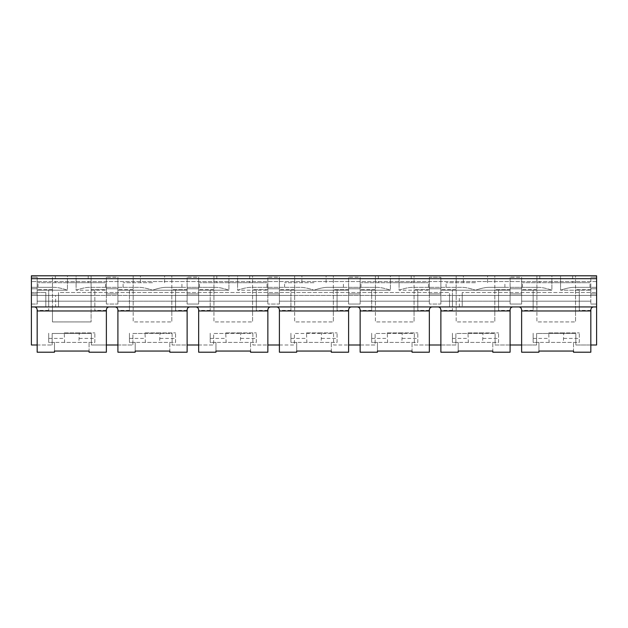 <?xml version="1.0" encoding="UTF-8"?>
<svg xmlns="http://www.w3.org/2000/svg" width="628" height="628" viewBox="0 0 628 628"><rect width="100%" height="100%" fill="white"/><g stroke="black" fill="none" stroke-linecap="round" stroke-linejoin="round"><path stroke-width="0.47" stroke-dasharray="3.14 2.35" d="M37.17 345L52.163 345L31.4 345L31.4 275.794L31.4 281.556L31.4 275.794L31.4 277.231L31.4 275.794L596.6 275.794L596.6 293.959L596.6 275.794L596.6 292.515L596.6 275.794L596.6 278.675L31.4 278.675M109.248 306.935L94.844 306.935L94.844 310.397L94.844 289.634L94.844 295.403L37.17 295.403L37.17 289.634L37.17 295.403L31.4 295.403L31.4 281.556L31.4 295.403L37.17 295.403L37.17 277.231L31.4 277.231L31.4 295.403L31.4 277.231L37.17 277.231L37.17 295.403L596.6 295.403L596.6 293.959L590.83 293.959L590.83 295.403L590.83 277.231L590.83 293.959L596.6 293.959L596.6 295.403L596.6 292.515L596.6 295.403L590.83 295.403L590.83 289.634L590.83 295.403L533.156 295.403L533.156 289.634L533.156 310.397L533.156 306.935L518.752 306.935M31.4 304.054L31.4 287.326L31.4 304.054L37.17 304.054L37.17 288.77L37.17 304.054L31.4 304.054M521.625 345L536.618 345L536.618 333.468L575.837 333.468L575.837 345L590.83 345M440.88 345L455.873 345L455.873 333.468L495.092 333.468L495.092 345L510.093 345M360.142 345L375.136 345L375.136 333.468L414.354 333.468L414.354 345L429.348 345M279.397 345L294.391 345L294.391 333.468L333.609 333.468L333.609 345L348.603 345M198.652 345L213.646 345L213.646 333.468L252.864 333.468L252.864 345L267.858 345M117.907 345L132.908 345L132.908 333.468L172.127 333.468L172.127 345L187.12 345M596.6 278.675L596.6 345L575.837 345L575.837 333.468L536.618 333.468L536.618 345L495.092 345L495.092 333.468L455.873 333.468L455.873 345L414.354 345L414.354 333.468L375.136 333.468L375.136 345L333.609 345L333.609 333.468L294.391 333.468L294.391 345L252.864 345L252.864 333.468L213.646 333.468L213.646 345L172.127 345L172.127 333.468L132.908 333.468L132.908 345L91.382 345L91.382 333.468L52.163 333.468L52.163 345L52.163 333.468L91.382 333.468L91.382 345L106.375 345M91.091 289.634L91.091 306.935L596.6 306.935L31.4 306.935L52.454 306.935L52.454 321.929L91.091 321.929L52.454 321.929L52.454 275.794L31.4 275.794L596.6 275.794L52.454 275.794L52.454 306.935L91.091 306.935L91.091 321.929L91.091 275.794L91.091 289.634L106.375 289.634L106.375 295.403L106.375 277.231L106.375 289.634L94.844 289.634M133.191 306.935L133.191 321.929L171.837 321.929L133.191 321.929L133.191 275.794L133.191 306.935M171.837 289.634L171.837 321.929L171.837 275.794L171.837 289.634L187.12 289.634L187.12 295.403L187.12 277.231L187.12 289.634L175.581 289.634L175.581 310.397L175.581 306.935L115.277 306.943M213.936 306.935L213.936 321.929L252.582 321.929L213.936 321.929L213.936 275.794L213.936 306.935M252.582 289.634L252.582 321.929L252.582 275.794L252.582 289.634L267.858 289.634L267.858 295.403L267.858 277.231L267.858 289.634L256.326 289.634L256.326 310.397L256.326 306.935L196.022 306.943M294.681 306.935L294.681 321.929L333.319 321.929L294.681 321.929L294.681 275.794L294.681 306.935M333.319 289.634L333.319 321.929L333.319 275.794L333.319 289.634L348.603 289.634L348.603 295.403L348.603 277.231L348.603 289.634L337.071 289.634L337.071 310.397L337.071 306.935L276.76 306.943M375.418 306.935L375.418 321.929L414.064 321.929L375.418 321.929L375.418 275.794L375.418 306.935M414.064 289.634L414.064 321.929L414.064 275.794L414.064 289.634L429.348 289.634L429.348 295.403L429.348 277.231L429.348 289.634L417.808 289.634L417.808 310.397L417.808 306.935L357.505 306.943M456.164 306.935L456.164 321.929L494.809 321.929L456.164 321.929L456.164 275.794L456.164 306.935M494.809 289.634L494.809 321.929L494.809 275.794L494.809 289.634L510.093 289.634L510.093 295.403L510.093 277.231L510.093 289.634L498.554 289.634L498.554 310.397L498.554 306.935L438.25 306.943M536.909 306.935L536.909 321.929L575.546 321.929L536.909 321.929L536.909 275.794L536.909 306.935M575.546 289.634L575.546 321.929L575.546 275.794L575.546 289.634L590.83 289.634L590.83 277.231L590.83 289.634L579.299 289.634L579.299 310.397L579.299 306.935L533.156 306.935L533.156 295.403L449.53 295.403L596.6 295.403L462.224 295.403L462.224 292.515L462.224 295.403L452.419 295.403L452.419 289.634L452.419 310.397L452.419 295.403L452.419 306.935L462.224 306.935L449.53 306.935L449.53 292.515L449.53 306.935L462.224 306.935L462.224 292.515L596.6 292.515L462.224 292.515L462.224 306.935L462.224 295.403L462.224 306.935L452.419 306.935M596.6 306.935L596.6 288.77L596.6 306.935L31.4 306.935M596.6 287.326L596.6 288.77L590.83 288.77L590.83 287.326L596.6 287.326L596.6 288.77L590.83 288.77L590.83 304.054L590.83 287.326L590.83 304.054L590.83 287.326L596.6 287.326M58.506 295.403L449.53 295.403L45.82 295.403L58.506 295.403L58.506 292.515L58.506 306.935L45.82 306.935L45.82 292.515L45.82 306.935L58.506 306.935L58.506 292.515L449.53 292.515L58.506 292.515L58.506 306.935L58.506 295.403M31.4 295.403L45.82 295.403L31.4 295.403M596.6 275.794L31.4 275.794L596.6 275.794M475.482 275.794L487.595 275.794L475.482 275.794M314 275.794L301.887 275.794L314 275.794M152.518 275.794L140.405 275.794L152.518 275.794M551.902 275.794L539.79 275.794L560.553 275.794L551.902 275.794L551.902 282.71L522.488 282.71L589.967 282.71L551.902 282.71L551.902 290.207C547.067 288.511 542.835 287.553 539.201 287.326L522.488 287.326L539.201 287.326C542.835 287.553 547.067 288.511 551.902 290.207L551.902 275.794M560.553 275.794L572.665 275.794L560.553 275.794L560.553 290.207C565.388 288.511 569.627 287.553 573.254 287.326L590.83 287.326L573.254 287.326C569.62 287.553 565.388 288.511 560.553 290.207L590.83 290.207L560.553 290.207L560.553 275.794M390.42 275.794L378.307 275.794L399.07 275.794L390.42 275.794L390.42 282.71L361.006 282.71L428.484 282.71L390.42 282.71L390.42 290.207C385.584 288.511 381.353 287.553 377.718 287.326L361.006 287.326L377.718 287.326C381.345 287.553 385.576 288.511 390.42 290.207L390.42 275.794M399.07 275.794L411.183 275.794L399.07 275.794L399.07 290.207C403.906 288.511 408.137 287.553 411.772 287.326L429.348 287.326L429.348 304.054L429.348 287.326L462.781 287.326C466.416 287.553 470.647 288.511 475.482 290.207C470.655 288.511 466.416 287.553 462.781 287.326L429.348 287.326L429.348 304.054L429.348 287.326L411.772 287.326C408.137 287.553 403.906 288.511 399.07 290.207L429.348 290.207L399.07 290.207L399.07 275.794M228.93 275.794L216.817 275.794L237.58 275.794L228.93 275.794L228.93 282.71L199.516 282.71L266.994 282.71L228.93 282.71L228.93 290.207C224.094 288.511 219.863 287.553 216.228 287.326L199.516 287.326L216.228 287.326C219.863 287.553 224.094 288.511 228.93 290.207L228.93 275.794M237.58 275.794L249.693 275.794L237.58 275.794L237.58 290.207C242.424 288.511 246.655 287.553 250.282 287.326L267.858 287.326L267.858 304.054L267.858 287.326L301.299 287.326C304.925 287.553 309.164 288.511 314 290.207C309.164 288.511 304.933 287.553 301.299 287.326L267.858 287.326L267.858 304.054L267.858 287.326L250.282 287.326C246.647 287.553 242.416 288.511 237.58 290.207L267.858 290.207L237.58 290.207L237.58 275.794M67.447 275.794L55.335 275.794L76.098 275.794L67.447 275.794L67.447 282.71L38.033 282.71L105.512 282.71L67.447 282.71L67.447 290.207C62.612 288.511 58.38 287.553 54.746 287.326L38.033 287.326L54.746 287.326C58.373 287.553 62.612 288.511 67.447 290.207L67.447 275.794M76.098 275.794L88.21 275.794L76.098 275.794L76.098 290.207C80.933 288.511 85.165 287.553 88.799 287.326L106.375 287.326L106.375 304.054L106.375 287.326L139.816 287.326C143.443 287.553 147.674 288.511 152.518 290.207C147.682 288.511 143.443 287.553 139.816 287.326L106.375 287.326L106.375 304.054L106.375 287.326L88.799 287.326C85.165 287.553 80.933 288.511 76.098 290.207L106.375 290.207L76.098 290.207L76.098 275.794M417.808 289.634L417.808 295.403L440.88 295.403L440.88 277.231L440.88 295.403L452.419 295.403M431.978 306.943L417.808 306.935L417.808 295.403L371.674 295.403L371.674 289.634L371.674 310.397L371.674 295.403L290.929 295.403L290.929 289.634L290.929 310.397L290.929 295.403L210.192 295.403L210.192 289.634L210.192 310.397L210.192 295.403L129.447 295.403L129.447 289.634L129.447 310.397L129.447 295.403L94.844 295.403L94.844 306.935L34.297 306.935M521.625 277.231L521.625 295.403L521.625 277.231L510.093 277.231L510.093 293.959L510.093 277.231L521.625 277.231M360.142 277.231L360.142 295.403L360.142 277.231L348.603 277.231L348.603 293.959L348.603 277.231L360.142 277.231M279.397 277.231L279.397 295.403L279.397 277.231L267.858 277.231L267.858 293.959L267.858 277.231L279.397 277.231M198.652 277.231L198.652 295.403L198.652 277.231L187.12 277.231L187.12 293.959L187.12 277.231L198.652 277.231M117.907 277.231L117.907 295.403L117.907 277.231L106.375 277.231L106.375 293.959L106.375 277.231L117.907 277.231M189.75 306.943L175.581 306.935L175.581 289.634M270.495 306.943L256.326 306.935L256.326 289.634M351.24 306.943L337.071 306.935L337.071 289.634M512.723 306.943L498.554 306.935L498.554 289.634M593.703 306.935L579.299 306.935L579.299 289.634M55.625 306.935L45.82 306.935L48.701 306.935L48.701 289.634L48.701 310.397L48.701 306.935L55.625 306.935L55.625 295.403M117.907 301.165L117.907 290.207L117.907 301.165L187.12 301.165L187.12 304.054L187.12 290.207L187.12 301.165L117.907 301.165M198.652 301.165L198.652 290.207L198.652 301.165L267.858 301.165L198.652 301.165M279.397 301.165L279.397 290.207L279.397 301.165L348.603 301.165L348.603 304.054L348.603 290.207L348.603 301.165L279.397 301.165M360.142 301.165L360.142 290.207L360.142 301.165L429.348 301.165L360.142 301.165M440.88 301.165L440.88 290.207L440.88 301.165L510.093 301.165L510.093 304.054L510.093 290.207L510.093 301.165L440.88 301.165M521.625 301.165L521.625 290.207L521.625 301.165L590.83 301.165L521.625 301.165M575.546 278.675L521.625 278.675L521.625 289.634L536.909 289.634M494.809 278.675L440.88 278.675L440.88 289.634L456.164 289.634M429.348 277.231L429.348 293.959L429.348 277.231L440.88 277.231L429.348 277.231M414.064 278.675L360.142 278.675L360.142 289.634L375.418 289.634M333.319 278.675L279.397 278.675L279.397 289.634L294.681 289.634M252.582 278.675L198.652 278.675L198.652 289.634L213.936 289.634M171.837 278.675L117.907 278.675L117.907 289.634L133.191 289.634M91.091 278.675L37.17 278.675L37.17 289.634L52.454 289.634M45.82 306.935L45.82 295.403L45.82 306.935M449.53 306.935L449.53 295.403L449.53 306.935M37.17 287.326L31.4 287.326L37.17 287.326L37.17 288.77L37.17 287.326L54.746 287.326L37.17 287.326L37.17 301.165L37.17 287.326M117.907 304.054L117.907 287.326L117.907 304.054L106.375 304.054L117.907 304.054M152.518 282.71L123.104 282.71L152.518 282.71M165.219 287.326L181.932 287.326L165.219 287.326C161.584 287.553 157.345 288.511 152.518 290.207C157.353 288.511 161.584 287.553 165.219 287.326L216.228 287.326L187.12 287.326L187.12 304.054L187.12 287.326L187.12 290.207L187.12 287.326L165.219 287.326M198.652 290.207L198.652 304.054L198.652 287.326L198.652 290.207L228.93 290.207L198.652 290.207M279.397 304.054L279.397 287.326L279.397 304.054L267.858 304.054L279.397 304.054M314 282.71L284.586 282.71L314 282.71M326.701 287.326L343.414 287.326L326.701 287.326C323.067 287.553 318.836 288.511 314 290.207C318.836 288.511 323.075 287.553 326.701 287.326L377.718 287.326L348.603 287.326L348.603 304.054L348.603 287.326L348.603 290.207L348.603 287.326L326.701 287.326M360.142 290.207L360.142 304.054L360.142 287.326L360.142 290.207L390.42 290.207L360.142 290.207M440.88 304.054L440.88 287.326L440.88 304.054L429.348 304.054L440.88 304.054M475.482 282.71L446.068 282.71L475.482 282.71M488.184 287.326L504.896 287.326L488.184 287.326C484.557 287.553 480.318 288.511 475.482 290.207C480.326 288.511 484.557 287.553 488.184 287.326L539.201 287.326L510.093 287.326L510.093 304.054L510.093 287.326L510.093 290.207L510.093 287.326L488.184 287.326M521.625 290.207L521.625 304.054L521.625 287.326L521.625 290.207L551.902 290.207L521.625 290.207M37.099 309.204L37.17 352.206L54.471 352.206L54.471 342.401L94.844 342.401L94.844 332.887L94.844 342.401L64.637 342.401L64.276 332.887L94.844 332.887L79.269 332.887L78.908 342.401M52.454 278.675L37.17 278.675L37.17 289.634L48.701 289.634M64.637 342.401L48.701 342.401L48.701 332.887L48.701 342.401L54.471 342.401L54.471 351.052L89.074 351.052L89.074 342.401L89.074 352.206L106.375 352.206L106.375 309.816M64.276 332.887L79.269 332.887M48.701 295.403L48.701 306.935M48.701 338.406L64.276 338.406M79.269 338.406L94.844 338.406M133.191 278.675L117.907 278.675L117.907 289.634L129.447 289.634M117.844 309.204L117.907 352.206L135.208 352.206L135.208 342.401L175.581 342.401L175.581 332.887L175.581 342.401L145.382 342.401L145.013 332.887L175.581 332.887L160.014 332.887L159.645 342.401M145.382 342.401L129.447 342.401L129.447 332.887L129.447 342.401L135.208 342.401L135.208 351.052L169.819 351.052L169.819 342.401L169.819 352.206L187.12 352.206L187.12 309.816M145.013 332.887L160.014 332.887M129.447 338.406L145.013 338.406M160.014 338.406L175.581 338.406M213.936 278.675L198.652 278.675L198.652 289.634L210.192 289.634M198.589 309.204L198.652 352.206L215.954 352.206L215.954 342.401L256.326 342.401L256.326 332.887L256.326 342.401L226.127 342.401L225.758 332.887L256.326 332.887L240.752 332.887L240.391 342.401M226.127 342.401L210.192 342.401L210.192 332.887L210.192 342.401L215.954 342.401L215.954 351.052L250.556 351.052L250.556 342.401L250.556 352.206L267.858 352.206L267.858 309.816M225.758 332.887L240.752 332.887M210.192 338.406L225.758 338.406M240.752 338.406L256.326 338.406M294.681 278.675L279.397 278.675L279.397 289.634L290.929 289.634M279.327 309.204L279.397 352.206L296.699 352.206L296.699 342.401L337.071 342.401L337.071 332.887L337.071 342.401L306.864 342.401L306.503 332.887L337.071 332.887L321.497 332.887L321.136 342.401M306.864 342.401L290.929 342.401L290.929 332.887L290.929 342.401L296.699 342.401L296.699 351.052L331.301 351.052L331.301 342.401L331.301 352.206L348.603 352.206L348.603 309.816M306.503 332.887L321.497 332.887M290.929 338.406L306.503 338.406M321.497 338.406L337.071 338.406M375.418 278.675L360.142 278.675L360.142 289.634L371.674 289.634M360.072 309.204L360.142 352.206L377.444 352.206L377.444 342.401L417.808 342.401L417.808 332.887L417.808 342.401L387.609 342.401L387.248 332.887L417.808 332.887L402.242 332.887L401.873 342.401M387.609 342.401L371.674 342.401L371.674 332.887L371.674 342.401L377.444 342.401L377.444 351.052L412.046 351.052L412.046 342.401L412.046 352.206L429.348 352.206L429.348 309.816M387.248 332.887L402.242 332.887M371.674 338.406L387.248 338.406M402.242 338.406L417.808 338.406M456.164 278.675L440.88 278.675L440.88 289.634L452.419 289.634M440.817 309.204L440.88 352.206L458.181 352.206L458.181 342.401L498.554 342.401L498.554 332.887L498.554 342.401L468.355 342.401L467.986 332.887L498.554 332.887L482.987 332.887L482.618 342.401M468.355 342.401L452.419 342.401L452.419 332.887L452.419 342.401L458.181 342.401L458.181 351.052L492.792 351.052L492.792 342.401L492.792 352.206L510.093 352.206L510.093 309.816M467.986 332.887L482.987 332.887M452.419 338.406L467.986 338.406M482.987 338.406L498.554 338.406M536.909 278.675L521.625 278.675L521.625 289.634L533.156 289.634M521.562 309.204L521.625 352.206L538.926 352.206L538.926 342.401L579.299 342.401L579.299 332.887L579.299 342.401L549.092 342.401L548.731 332.887L579.299 332.887L563.724 332.887L563.363 342.401M549.092 342.401L533.156 342.401L533.156 332.887L533.156 342.401L538.926 342.401L538.926 351.052L573.529 351.052L573.529 342.401L573.529 352.206L590.83 352.206L590.83 309.816M548.731 332.887L563.724 332.887M533.156 338.406L548.731 338.406M563.724 338.406L579.299 338.406M596.6 277.231L590.83 277.231L596.6 277.231M596.6 281.556L31.4 281.556L596.6 281.556M31.4 292.515L45.82 292.515L31.4 292.515M106.375 301.165L37.17 301.165L106.375 301.165M198.652 304.054L187.12 304.054L198.652 304.054M360.142 304.054L348.603 304.054L360.142 304.054M521.625 304.054L510.093 304.054L521.625 304.054M596.6 304.054L590.83 304.054L596.6 304.054M510.093 293.959L521.625 293.959L510.093 293.959M429.348 293.959L440.88 293.959L429.348 293.959M348.603 293.959L360.142 293.959L348.603 293.959M267.858 293.959L279.397 293.959L267.858 293.959M187.12 293.959L198.652 293.959L187.12 293.959M106.375 293.959L117.907 293.959L106.375 293.959M31.4 293.959L37.17 293.959L31.4 293.959M37.17 288.77L31.4 288.77L37.17 288.77M37.17 290.207L67.447 290.207L37.17 290.207M106.375 288.77L117.907 288.77L106.375 288.77M117.907 290.207L187.12 290.207L117.907 290.207M198.652 288.77L187.12 288.77L198.652 288.77M267.858 288.77L279.397 288.77L267.858 288.77M279.397 290.207L348.603 290.207L279.397 290.207M360.142 288.77L348.603 288.77L360.142 288.77M429.348 288.77L440.88 288.77L429.348 288.77M440.88 290.207L510.093 290.207L440.88 290.207M521.625 288.77L510.093 288.77L521.625 288.77M48.701 310.397L37.17 310.397M106.375 310.397L94.844 310.397M129.447 310.397L117.907 310.397M187.12 310.397L175.581 310.397M210.192 310.397L198.652 310.397M267.858 310.397L256.326 310.397M290.929 310.397L279.397 310.397M348.603 310.397L337.071 310.397M371.674 310.397L360.142 310.397M429.348 310.397L417.808 310.397M452.419 310.397L440.88 310.397M510.093 310.397L498.554 310.397M533.156 310.397L521.625 310.397M590.83 310.397L579.299 310.397M459.335 306.935L459.335 295.403M38.033 287.326L38.033 282.71M105.512 287.326L105.512 282.71M123.104 287.326L123.104 282.71M181.932 287.326L181.932 282.71M199.516 287.326L199.516 282.71M266.994 287.326L266.994 282.71M284.586 287.326L284.586 282.71M343.414 287.326L343.414 282.71M361.006 287.326L361.006 282.71M428.484 287.326L428.484 282.71M446.068 287.326L446.068 282.71M504.896 287.326L504.896 282.71M522.488 287.326L522.488 282.71M589.967 287.326L589.967 282.71M539.79 275.794L539.79 282.71M572.665 275.794L572.665 282.71M463.378 282.71L463.378 275.794M487.595 282.71L487.595 275.794M378.307 275.794L378.307 282.71M411.183 275.794L411.183 282.71M301.887 282.71L301.887 275.794M326.113 282.71L326.113 275.794M216.817 275.794L216.817 282.71M249.693 275.794L249.693 282.71M140.405 282.71L140.405 275.794M164.622 282.71L164.622 275.794M55.335 275.794L55.335 282.71M88.21 275.794L88.21 282.71"/><path stroke-width="0.94" d="M31.4 306.935L596.6 306.935L596.6 278.675L31.4 278.675L31.4 345L37.17 345M31.4 278.675L31.4 275.794L596.6 275.794L596.6 278.675M596.6 306.935L596.6 345L590.83 345M510.093 345L521.625 345M429.348 345L440.88 345M348.603 345L360.142 345M267.858 345L279.397 345M187.12 345L198.652 345M106.375 345L117.907 345M34.281 306.935C35.992 307.045 36.95 308.01 37.17 309.816L37.17 352.206L54.471 352.206L54.471 351.052L89.074 351.052L89.074 352.206L106.375 352.206L106.375 309.816C106.595 308.01 107.553 307.045 109.256 306.935M34.297 306.935C35.992 307.053 36.95 308.018 37.17 309.816M106.375 309.816C106.595 308.018 107.553 307.053 109.248 306.935M117.907 309.816C117.695 308.018 116.737 307.053 115.034 306.935C116.73 307.045 117.695 308.01 117.907 309.816L117.907 352.206L135.208 352.206L135.208 351.052L169.819 351.052L169.819 352.206L187.12 352.206L187.12 309.816C187.332 308.018 188.29 307.053 189.994 306.935C188.298 307.045 187.332 308.01 187.12 309.816M198.652 309.816C198.44 308.018 197.482 307.053 195.779 306.935C197.475 307.045 198.432 308.01 198.652 309.816L198.652 352.206L215.954 352.206L215.954 351.052L250.556 351.052L250.556 352.206L267.858 352.206L267.858 309.816C268.077 308.018 269.035 307.053 270.731 306.935C269.043 307.045 268.077 308.01 267.858 309.816M279.397 309.816C279.177 308.018 278.22 307.053 276.524 306.935C278.22 307.045 279.177 308.01 279.397 309.816L279.397 352.206L296.699 352.206L296.699 351.052L331.301 351.052L331.301 352.206L348.603 352.206L348.603 309.816C348.823 308.018 349.78 307.053 351.476 306.935C349.78 307.045 348.823 308.01 348.603 309.816M360.142 309.816C359.923 308.018 358.965 307.053 357.269 306.935C358.957 307.045 359.923 308.01 360.142 309.816L360.142 352.206L377.444 352.206L377.444 351.052L412.046 351.052L412.046 352.206L429.348 352.206L429.348 309.816C429.56 308.018 430.518 307.053 432.221 306.935C430.525 307.045 429.568 308.01 429.348 309.816M440.88 309.816C440.668 308.018 439.71 307.053 438.006 306.935C439.702 307.045 440.668 308.01 440.88 309.816L440.88 352.206L458.181 352.206L458.181 351.052L492.792 351.052L492.792 352.206L510.093 352.206L510.093 309.816C510.305 308.018 511.263 307.053 512.966 306.935C511.27 307.045 510.305 308.01 510.093 309.816M518.744 306.935C520.447 307.045 521.405 308.01 521.625 309.816L521.625 352.206L538.926 352.206L538.926 351.052L573.529 351.052L573.529 352.206L590.83 352.206L590.83 309.816C591.05 308.018 592.008 307.053 593.703 306.935M518.752 306.935C520.447 307.053 521.405 308.018 521.625 309.816M590.83 309.816C591.05 308.01 592.008 307.045 593.719 306.935M37.17 310.97L106.375 310.97M117.907 310.97L187.12 310.97M198.652 310.97L267.858 310.97M279.397 310.97L348.603 310.97M360.142 310.97L429.348 310.97M440.88 310.97L510.093 310.97M521.625 310.97L590.83 310.97"/></g></svg>

